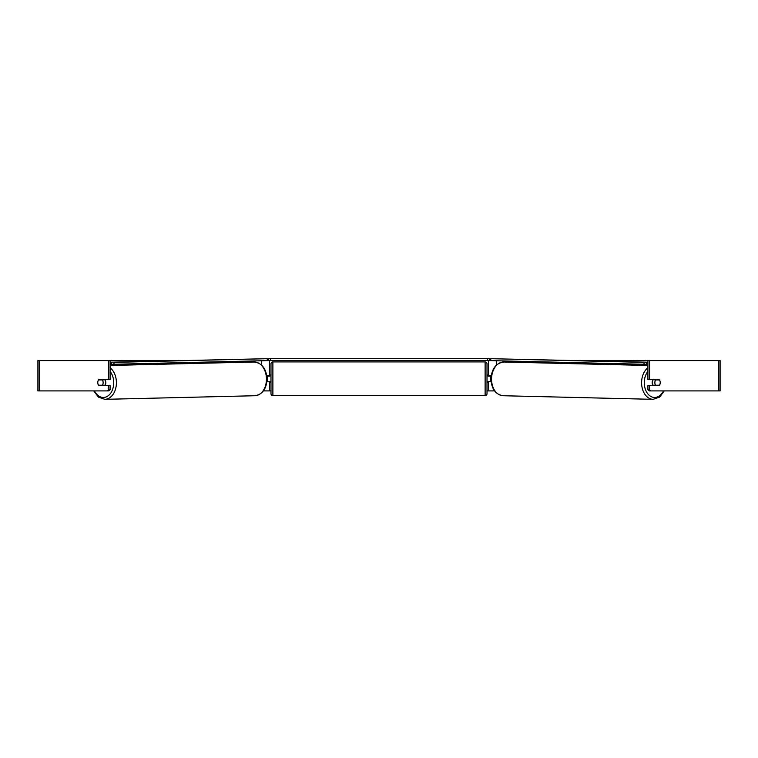 <?xml version="1.0" encoding="UTF-8"?>
<svg xmlns="http://www.w3.org/2000/svg" width="758" height="758" viewBox="0 0 758 758"><rect width="100%" height="100%" fill="white"/><g stroke="black" fill="none" stroke-linecap="round" stroke-linejoin="round"><path stroke-width="1.14" d="M218.408 362.874L218.408 361.765M266.854 381.814L269.469 381.435M263.433 390.91L269.469 390.91L269.469 381.814M269.469 376.129L269.469 360.59M110.081 362.409L113.965 362.371L113.984 364.266L268.711 360.59L268.711 358.695L489.289 358.695L489.289 360.59L487.394 360.59L487.394 358.695M267.195 381.814L267.195 375.75M269.469 375.75L266.759 375.75M539.592 362.874L539.592 361.765M491.146 381.814L488.531 381.435M494.567 390.91L488.531 390.91L488.531 381.814M488.531 376.129L488.531 360.59M647.919 364.304L646.697 364.304L646.716 362.409L644.035 362.371L644.016 364.266L489.289 360.59M490.805 381.814L488.152 381.435L488.152 382.572L487.015 382.572M490.805 381.435L490.805 375.75M488.531 375.75L491.241 375.75M653.292 385.604A3.79 2.681 -88.6 0 1 652.193 382.506A3.79 2.681 -88.6 0 1 653.235 379.54M654.865 382.572A3.79 2.681 -88.6 0 1 655.67 379.919L659.488 379.919A3.79 2.681 -88.6 0 1 660.227 382.572A3.79 2.681 -88.6 0 1 659.432 385.225L655.604 385.225A3.79 2.681 -88.6 0 1 654.865 382.572M654.059 379.54A3.79 2.681 -88.6 0 0 653.794 379.872L655.67 379.919M657.357 379.54A3.79 2.681 -88.6 0 1 657.622 379.872L657.849 379.881M654.069 385.604A3.79 2.681 -88.6 0 1 653.728 385.178L655.604 385.225M653.794 379.872L657.622 379.872M110.081 360.59L108.47 360.59L108.47 379.54L110.081 379.54L110.081 360.59L177.732 360.59M580.268 360.59L720.1 360.59L720.1 390.91L649.265 390.91L647.919 389.811L647.919 385.604L649.53 385.604L649.53 389.811L650.876 390.91M269.469 390.91L270.985 390.91M487.015 390.91L488.531 390.91M39.236 360.59L37.9 360.59L37.9 390.91L39.236 390.91L39.236 360.59L108.47 360.59M107.124 390.91L108.47 389.811L110.081 389.811L108.735 390.91L39.236 390.91M647.919 360.59L647.919 379.54L649.53 379.54L649.53 360.59M659.896 380.687A3.79 2.681 -90 0 1 659.176 385.604L649.53 385.604M649.53 379.54L659.176 379.54A3.79 2.681 -90 0 1 659.488 379.919M647.919 389.811L649.53 389.811M110.081 389.811L110.081 385.604L108.47 385.604L108.47 389.811M98.104 380.687A3.79 2.681 -90 0 0 97.744 382.572A3.79 2.681 -90 0 0 98.824 385.604L108.47 385.604M108.47 379.54L98.824 379.54A3.79 2.681 -90 0 0 98.512 379.919A3.79 2.681 -91.4 0 0 97.773 382.572A3.79 2.681 -91.4 0 0 98.568 385.225L102.396 385.225A3.79 2.681 -91.4 0 0 103.135 382.572A3.79 2.681 -91.4 0 0 102.33 379.919L98.512 379.919M272.88 361.917A1.895 1.895 0 0 0 270.985 363.812L270.985 393.753A1.895 1.895 0 0 0 272.88 395.648L485.12 395.648A1.895 1.895 0 0 0 487.015 393.753L487.015 363.812A1.895 1.895 0 0 0 485.12 361.917L272.88 361.917L272.88 395.648M490.805 376.129L488.152 376.129L488.152 374.992L487.015 374.992M270.985 374.992L269.848 374.992L269.848 376.129L267.195 376.129M267.195 381.435L269.848 381.435L269.848 382.572L270.985 382.572M270.606 358.695L270.606 360.59L487.394 360.59M270.606 360.59L268.711 360.59M644.035 362.371L490.767 358.695L647.919 362.21M647.919 362.409L646.716 362.409M490.767 358.695L490.748 360.59M644.016 364.266L646.697 364.304M104.708 385.604A3.79 2.681 -91.4 0 0 105.807 382.506A3.79 2.681 -91.4 0 0 104.765 379.54M102.396 385.225L104.272 385.178A3.79 2.681 -91.4 0 1 103.931 385.604M100.151 379.881L100.378 379.872A3.79 2.681 -91.4 0 1 100.643 379.54M102.33 379.919L104.206 379.872A3.79 2.681 -91.4 0 0 103.941 379.54M104.206 379.872L100.378 379.872M113.965 362.371L267.233 358.695L110.081 362.21M110.081 364.304L111.303 364.304L111.284 362.409M267.233 358.695L267.252 360.59M113.984 364.266L111.303 364.304M261.709 365.195L261.709 360.723M496.291 365.195L496.291 360.723M647.919 367.725A16.866 11.92 91.4 0 0 641.6 382.468A16.866 11.92 91.4 0 0 653.121 399.333L659.631 397.097L664.264 390.91M663.525 390.91A14.971 10.584 -88.6 0 1 651.586 396.813A14.971 10.584 -88.6 0 1 644.281 382.506A14.971 10.584 -88.6 0 1 647.919 371.373M653.121 399.333L503.075 395.733A16.866 11.92 -88.6 0 1 491.554 378.877A16.866 11.92 -88.6 0 1 503.88 362.011L647.919 365.47M718.764 390.91L718.764 360.59M485.12 395.648L485.12 361.917M110.081 367.725A16.866 11.92 88.6 0 1 116.4 382.468A16.866 11.92 88.6 0 1 104.879 399.333L98.369 397.097L93.736 390.91M94.475 390.91A14.971 10.584 -91.4 0 0 106.414 396.813A14.971 10.584 -91.4 0 0 113.719 382.506A14.971 10.584 -91.4 0 0 110.081 371.373M104.879 399.333L254.925 395.733A16.866 11.92 -91.4 0 0 266.446 378.877A16.866 11.92 -91.4 0 0 254.119 362.011L110.081 365.47M503.88 362.011C496.016 363.025 491.724 368.634 490.995 378.848C491.43 388.807 495.448 394.435 503.075 395.733M254.925 395.733C262.552 394.435 266.57 388.807 267.006 378.848C266.276 368.634 261.984 363.025 254.119 362.011"/></g></svg>
